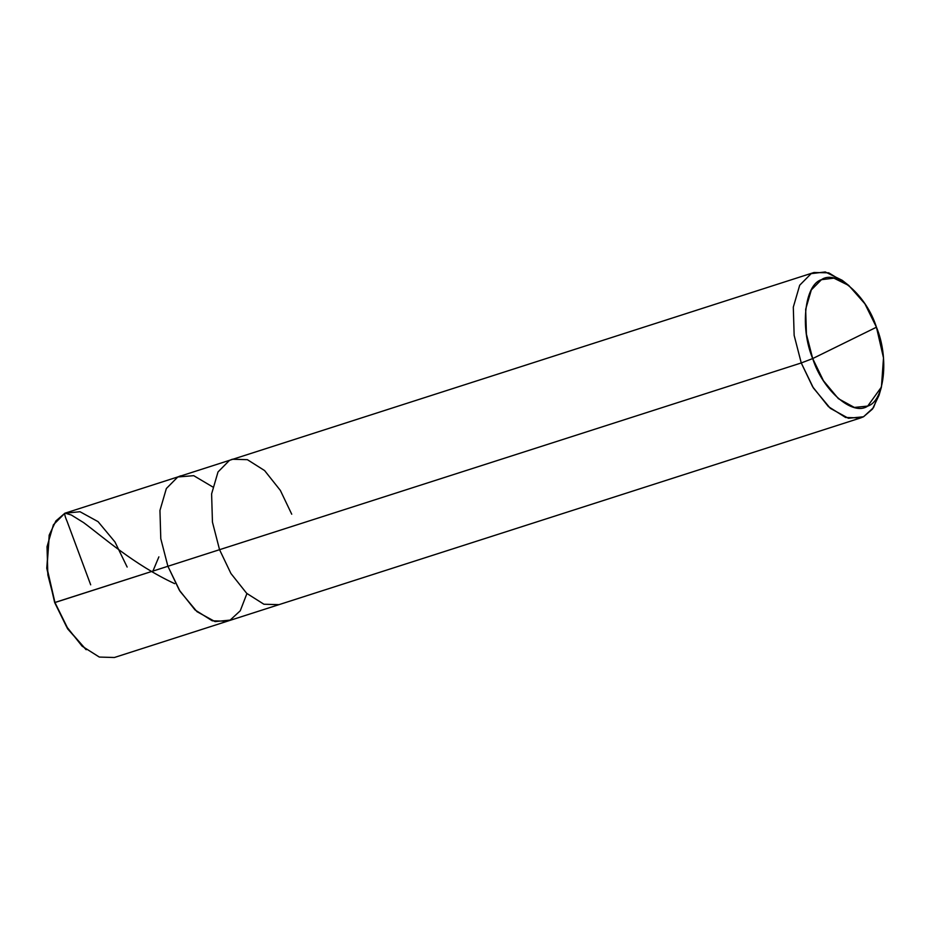 <?xml version="1.0" encoding="UTF-8"?>
<svg xmlns="http://www.w3.org/2000/svg" width="930" height="930" viewBox="0 0 930 930"><rect width="100%" height="100%" fill="white"/><g stroke="black" fill="none" stroke-linecap="round" stroke-linejoin="round"><path stroke-width="1.4" d="M291.729 514.209L280.349 490.401L264.585 470.557L247.368 459.664L232.302 459.246L229.454 460.397L218.015 471.952L211.61 493.9L212.447 522.102L219.55 549.688L801.253 362.956L812.634 386.764L828.398 406.608L845.614 417.489L860.68 417.919L278.977 604.651L263.911 604.233L246.694 593.34L230.931 573.496L219.55 549.688L167.9 566.277L160.785 538.691L159.948 510.477L166.354 488.529L177.793 476.974L180.641 475.823L177.793 476.974L166.354 488.529L159.948 510.477L160.785 538.691L167.9 566.277L180.071 591.364L196.986 611.673L215.051 621.6L230.163 620.089L240.254 610.789L246.927 593.561L240.254 610.789L230.163 620.089L215.051 621.6L196.986 611.673L180.071 591.364L167.9 566.277L219.55 549.688L230.931 573.496L246.694 593.34L263.911 604.233L278.977 604.651L114.39 657.498L99.324 657.068L82.107 646.176L66.344 626.332L54.661 602.547L167.9 566.277L160.785 538.691L159.948 510.477L166.354 488.529L177.793 476.974L193.731 475.672L212.691 486.925L193.731 475.672L177.793 476.974L166.354 488.529L159.948 510.477L160.785 538.691L167.9 566.277L179.281 590.085L195.033 609.929L212.261 620.81L227.327 621.24L212.261 620.81L195.033 609.929L179.281 590.085L167.9 566.277L54.963 602.524L68.03 629.017L86.211 649.721L67.576 628.738L54.661 602.547L67.716 628.947L85.886 649.454M54.661 602.547L46.767 568.242L49.209 535.215M127.143 567.044L114.96 541.957L98.057 521.649L79.992 511.721L64.868 513.232L55.893 520.94L49.325 534.808L46.977 567.812L54.963 602.524L47.86 574.938L47.023 546.735L53.417 524.787L64.868 513.232L813.994 272.502L811.158 273.653L799.707 285.208L793.302 307.156L794.15 335.37L801.253 362.956L812.692 358.562C799.823 327.988 804.636 284.603 821.446 279.686C836.175 269.107 866.435 295.252 876.444 327.221L812.692 358.562L823.445 380.73L838.383 398.668L854.345 407.433L867.702 406.096L881.431 387.043L883.5 357.887L876.444 327.221C889.313 357.794 884.511 401.179 867.702 406.096C852.961 416.675 822.713 390.53 812.692 358.562L876.444 327.221L864.912 303.819L848.846 285.533L833.908 278.163L821.446 279.686L811.332 289.893L805.671 309.272L806.415 334.196L812.692 358.562L801.253 362.956L219.55 549.688L212.447 522.102L211.61 493.9L218.015 471.952L229.454 460.397L232.302 459.246M860.68 417.919L863.528 416.768L873.479 407.666L880.152 390.844M881.431 387.043L879.059 395.192L872.491 409.061L863.528 416.768L848.404 418.279L830.339 408.351L813.425 388.043L801.253 362.956L794.15 335.37L793.302 307.156L799.707 285.208L811.158 273.653L825.27 271.944L842.173 280.279L848.846 285.533M845.603 283.185L828.735 272.827L813.994 272.502M90.687 584.831L67.134 521.498C64.403 515.278 63.891 511.721 66.251 513.511L71.319 515.011L83.653 522.648C102.37 536.436 133.897 564.684 174.677 583.656M152.927 571.078L158.879 556.861M49.092 535.622L49.325 534.808"/></g></svg>
